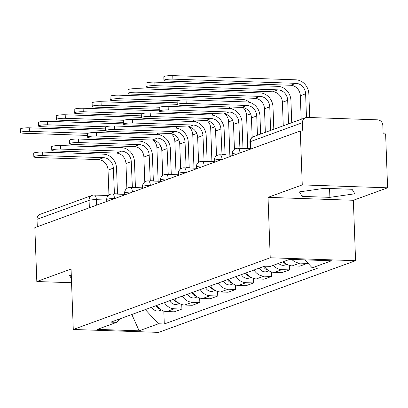 <?xml version="1.0" encoding="UTF-8"?>
<svg xmlns="http://www.w3.org/2000/svg" width="408" height="408" viewBox="0 0 408 408"><rect width="100%" height="100%" fill="white"/><g stroke="black" fill="none" stroke-linecap="round" stroke-linejoin="round"><path stroke-width="0.61" d="M387.6 187.818L302.262 184.901L300.288 130.994L34.838 227.623L36.817 281.53L71.058 269.061L73.277 329.47L158.61 332.387L355.572 260.692L353.359 200.282L387.6 187.818L385.621 133.911L383.137 133.824L382.826 125.424A5.482 4.911 70 0 0 377.655 119.84L307.244 117.433A5.482 4.911 70 0 0 305.567 117.698A5.482 4.911 70 0 0 302.466 122.681L250.41 141.627A5.482 0.831 177.9 0 0 249.905 141.999L250.17 149.236M302.262 184.901L268.02 197.365L270.234 257.769L73.277 329.47M300.288 130.994L302.777 131.075L302.466 122.681M36.817 281.53L71.563 282.719M37.291 226.731L37.021 219.31A5.482 4.911 -110 0 1 40.122 214.328L92.172 195.376A5.482 4.911 70 0 0 89.077 200.359L37.021 219.31M156.835 305.393A12.612 11.291 70 0 0 166.739 311.559L174.328 311.819L181.912 309.055L174.323 308.795A12.612 11.291 -110 0 1 164.419 302.634M181.744 304.526L181.912 309.055M174.762 298.87A12.612 11.291 70 0 0 184.666 305.031L192.255 305.291L199.838 302.532L192.25 302.272A12.612 11.291 -110 0 1 182.345 296.106M199.67 297.998L199.838 302.532M192.688 292.342A12.612 11.291 70 0 0 202.592 298.508L210.181 298.768L217.765 296.004L210.176 295.744A12.612 11.291 -110 0 1 200.272 289.583M217.597 291.475L217.765 296.004M210.615 285.819A12.612 11.291 70 0 0 220.519 291.98L228.108 292.24L235.691 289.481L228.103 289.221A12.612 11.291 -110 0 1 218.198 283.055M235.523 284.947L235.691 289.481M228.536 279.291A12.612 11.291 70 0 0 238.445 285.457L246.034 285.712L253.618 282.953L246.029 282.693A12.612 11.291 -110 0 1 236.125 276.532M253.45 278.424L253.618 282.953M246.463 272.763A12.612 11.291 70 0 0 256.372 278.929L263.956 279.189L271.544 276.43L263.956 276.17A12.612 11.291 -110 0 1 254.051 270.004M271.376 271.896L271.544 276.43M264.389 266.24A12.612 11.291 70 0 0 274.298 272.401L281.882 272.661L289.471 269.902L281.882 269.642A12.612 11.291 -110 0 1 273.304 265.322M289.303 265.368L289.471 269.902M283.647 261.559A12.612 11.291 70 0 0 292.225 265.878L299.809 266.138L307.397 263.374L299.809 263.119A12.612 11.291 -110 0 1 291.802 259.427M307.367 262.589L307.397 263.374M145.304 309.59L158.447 323.779L139.138 330.806L97.344 329.378L116.647 322.351L119.819 318.867M158.447 323.779L164.291 323.978L318.046 268.01L312.197 267.811L331.505 260.783L289.705 259.35L270.402 266.378L264.552 266.179L110.803 322.152L116.647 322.351M355.572 260.692L270.234 257.769M71.288 275.308L69.574 275.553L71.405 278.542M353.359 200.282L268.02 197.365M324.35 188.328L299.395 191.893L302.17 196.401L329.894 197.35L354.843 193.79L352.068 189.276L324.35 188.328M163.817 311.049L164.291 323.978M312.197 267.811L304.847 259.87M139.138 330.806L131.835 314.491M329.567 188.506L329.894 197.35M301.991 191.52L302.17 196.401M33.844 156.794L33.716 153.275A6.309 0.954 -2.1 0 1 42.662 152.082L42.789 155.601A6.309 0.954 177.9 0 0 33.844 156.794A6.309 0.954 177.9 0 0 37.505 157.529L98.333 159.605A10.282 9.206 -110 0 1 108.033 170.085L108.951 194.988M117.494 193.856L116.555 168.269A13.846 12.393 70 0 0 103.489 154.163L42.662 152.082M115.51 194.05A5.482 2.3 -88 0 0 114.821 193.769L118.06 193.876A5.482 2.3 92 0 1 118.743 194.157M114.821 193.769A5.482 2.3 -88 0 0 114.439 193.831L113.322 168.157A10.282 9.206 -110 0 0 103.622 157.682L42.789 155.601M106.733 200.705A5.482 2.3 -88 0 0 106.702 201.46M20.527 132.534L20.4 129.01A6.309 0.954 -2.1 0 1 29.345 127.816L29.473 131.34A6.309 0.954 177.9 0 0 20.527 132.534A6.309 0.954 177.9 0 0 24.189 133.263L87.557 135.43M155.927 305.725A6.854 6.135 70 0 0 160.466 309.361M151.791 307.229A6.854 6.135 70 0 0 159.513 310.677L161.42 309.978M153.439 140.179A10.282 9.206 -110 0 1 156.922 147.946L158.141 181.229M159.992 134.997A13.846 12.393 70 0 0 156.835 133.054M105.539 130.422L29.345 127.816M29.473 131.34L87.904 133.334M51.77 150.272L51.643 146.747A6.309 0.954 -2.1 0 1 60.588 145.554L60.715 149.078A6.309 0.954 177.9 0 0 51.77 150.272A6.309 0.954 177.9 0 0 55.432 151.001L116.26 153.082A10.282 9.206 -110 0 1 125.96 163.557L126.873 188.46M135.42 187.333L134.482 161.746A13.846 12.393 70 0 0 121.416 147.635L60.588 145.554M133.436 187.522A5.482 2.3 -88 0 0 132.748 187.241L135.986 187.354A5.482 2.3 92 0 1 136.67 187.634M132.748 187.241A5.482 2.3 -88 0 0 132.365 187.303L131.249 161.634A10.282 9.206 -110 0 0 121.543 151.154L60.715 149.078M124.659 194.177A5.482 2.3 -88 0 0 124.629 194.937M69.697 143.744L69.564 140.225A6.309 0.954 -2.1 0 1 78.514 139.031L78.642 142.55A6.309 0.954 177.9 0 0 69.697 143.744A6.309 0.954 177.9 0 0 73.353 144.473L134.186 146.554A10.282 9.206 -110 0 1 143.886 157.034L144.799 181.937M153.347 180.805L152.408 155.219A13.846 12.393 70 0 0 139.342 141.107L78.514 139.031M151.363 180.999A5.482 2.3 -88 0 0 150.674 180.713L153.913 180.826A5.482 2.3 92 0 1 154.596 181.106M150.674 180.713A5.482 2.3 -88 0 0 150.292 180.78L149.175 155.106A10.282 9.206 -110 0 0 139.47 144.631L78.642 142.55M142.586 187.654A5.482 2.3 -88 0 0 142.555 188.409M38.454 126.006L38.327 122.487A6.309 0.954 -2.1 0 1 47.272 121.293L47.399 124.812A6.309 0.954 177.9 0 0 38.454 126.006A6.309 0.954 177.9 0 0 42.116 126.735L105.483 128.903M173.854 299.197A6.854 6.135 70 0 0 178.393 302.833M169.718 300.701A6.854 6.135 70 0 0 177.439 304.149L179.347 303.455M171.365 133.651A10.282 9.206 -110 0 1 174.848 141.423L176.067 174.701M177.919 128.474A13.846 12.393 70 0 0 174.762 126.526M123.466 123.894L47.272 121.293M47.399 124.812L105.83 126.812M56.38 119.483L56.253 115.959A6.309 0.954 -2.1 0 1 65.198 114.765L65.326 118.289A6.309 0.954 177.9 0 0 56.38 119.483A6.309 0.954 177.9 0 0 60.042 120.212L123.41 122.38M191.78 292.674A6.854 6.135 70 0 0 196.319 296.31M187.644 294.178A6.854 6.135 70 0 0 195.366 297.626L197.273 296.927M189.292 127.128A10.282 9.206 -110 0 1 192.775 134.895L193.994 168.178M195.845 121.946A13.846 12.393 70 0 0 192.688 120.003M141.392 117.371L65.198 114.765M65.326 118.289L123.757 120.284M87.623 137.221L87.491 133.696A6.309 0.954 -2.1 0 1 96.441 132.503L96.569 136.027A6.309 0.954 177.9 0 0 87.623 137.221A6.309 0.954 177.9 0 0 91.28 137.95L152.113 140.031A10.282 9.206 -110 0 1 161.813 150.506L162.726 175.409M171.273 174.282L170.335 148.691A13.846 12.393 70 0 0 157.269 134.584L96.441 132.503M169.289 174.471A5.482 2.3 -88 0 0 168.601 174.191L171.839 174.303A5.482 2.3 92 0 1 172.523 174.583M168.601 174.191A5.482 2.3 -88 0 0 168.218 174.252L167.101 148.583A10.282 9.206 -110 0 0 157.396 138.103L96.569 136.027M160.512 181.126A5.482 2.3 -88 0 0 160.482 181.886M105.55 130.693L105.417 127.174A6.309 0.954 -2.1 0 1 114.368 125.98L114.495 129.499A6.309 0.954 177.9 0 0 105.55 130.693A6.309 0.954 177.9 0 0 109.206 131.422L170.039 133.503A10.282 9.206 -110 0 1 179.739 143.983L180.652 168.886M189.2 167.754L188.261 142.168A13.846 12.393 70 0 0 175.195 128.056L114.368 125.98M187.216 167.943A5.482 2.3 -88 0 0 186.527 167.662L189.761 167.775A5.482 2.3 92 0 1 190.449 168.055M186.527 167.662A5.482 2.3 -88 0 0 186.145 167.729L185.028 142.055A10.282 9.206 -110 0 0 175.323 131.58L114.495 129.499M178.439 174.599A5.482 2.3 -88 0 0 178.403 175.358M123.476 124.17L123.344 120.646A6.309 0.954 -2.1 0 1 132.289 119.452L132.421 122.976A6.309 0.954 177.9 0 0 123.476 124.17A6.309 0.954 177.9 0 0 127.133 124.899L187.966 126.98A10.282 9.206 -110 0 1 197.666 137.455L198.579 162.359M207.126 161.231L206.188 135.64A13.846 12.393 70 0 0 193.122 121.533L132.289 119.452M205.142 161.42A5.482 2.3 -88 0 0 204.454 161.14L207.687 161.252A5.482 2.3 92 0 1 208.376 161.532M204.454 161.14A5.482 2.3 -88 0 0 204.071 161.201L202.954 135.532A10.282 9.206 -110 0 0 193.249 125.052L132.421 122.976M196.365 168.076A5.482 2.3 -88 0 0 196.33 168.835M74.307 112.955L74.179 109.436A6.309 0.954 -2.1 0 1 83.125 108.242L83.252 111.761A6.309 0.954 177.9 0 0 74.307 112.955A6.309 0.954 177.9 0 0 77.969 113.684L141.336 115.852M209.707 286.146A6.854 6.135 70 0 0 214.246 289.782M205.571 287.65A6.854 6.135 70 0 0 213.292 291.098L215.2 290.404M207.218 120.6A10.282 9.206 -110 0 1 210.701 128.367L211.92 161.65M213.772 115.423A13.846 12.393 70 0 0 210.615 113.475M159.319 110.843L83.125 108.242M83.252 111.761L141.683 113.761M92.233 106.432L92.106 102.908A6.309 0.954 -2.1 0 1 101.051 101.714L101.179 105.239A6.309 0.954 177.9 0 0 92.233 106.432A6.309 0.954 177.9 0 0 95.895 107.161L159.263 109.329M227.633 279.618A6.854 6.135 70 0 0 232.172 283.259M223.497 281.127A6.854 6.135 70 0 0 231.219 284.575L233.126 283.876M225.145 114.072A10.282 9.206 -110 0 1 228.628 121.844L229.847 155.127M231.698 108.895A13.846 12.393 70 0 0 228.541 106.947M177.245 104.321L101.051 101.714M101.179 105.239L159.61 107.233M110.16 99.904L110.032 96.38A6.309 0.954 -2.1 0 1 118.978 95.192L119.105 98.711A6.309 0.954 177.9 0 0 110.16 99.904A6.309 0.954 177.9 0 0 113.822 100.633L177.189 102.801M245.56 273.095A6.854 6.135 70 0 0 250.099 276.731M241.424 274.599A6.854 6.135 70 0 0 249.145 278.047L251.053 277.353M243.071 107.549A10.282 9.206 -110 0 1 246.554 115.316L247.773 148.599M249.625 102.367A13.846 12.393 70 0 0 242.005 99.394L118.978 95.192M119.105 98.711L177.536 100.71M141.403 117.642L141.27 114.118A6.309 0.954 -2.1 0 1 150.215 112.924L150.348 116.448A6.309 0.954 177.9 0 0 141.403 117.642A6.309 0.954 177.9 0 0 145.059 118.371L205.892 120.452A10.282 9.206 -110 0 1 215.592 130.927L216.505 155.831M225.053 154.703L224.114 129.117A13.846 12.393 70 0 0 211.048 115.005L150.215 112.924M223.069 154.892A5.482 2.3 -88 0 0 222.38 154.612L225.614 154.724A5.482 2.3 92 0 1 226.302 155.004M222.38 154.612A5.482 2.3 -88 0 0 221.998 154.678L220.881 129.005A10.282 9.206 -110 0 0 211.176 118.529L150.348 116.448M214.292 161.548A5.482 2.3 -88 0 0 214.256 162.308M128.087 93.376L127.959 89.857A6.309 0.954 -2.1 0 1 136.904 88.663L137.032 92.183A6.309 0.954 177.9 0 0 128.087 93.376A6.309 0.954 177.9 0 0 131.748 94.11L254.776 98.313A10.282 9.206 -110 0 1 264.481 108.793L265.343 132.34M263.486 266.567A6.854 6.135 70 0 0 268.025 270.208M259.35 268.076A6.854 6.135 70 0 0 267.067 271.524L268.979 270.825M137.032 92.183L260.064 96.39A10.282 9.206 -110 0 1 269.765 106.871L270.626 130.412M273.814 129.254L272.998 106.978A13.846 12.393 70 0 0 259.932 92.871L136.904 88.663M159.329 111.114L159.196 107.595A6.309 0.954 -2.1 0 1 168.142 106.401L168.274 109.92A6.309 0.954 177.9 0 0 159.329 111.114A6.309 0.954 177.9 0 0 162.986 111.848L223.819 113.929A10.282 9.206 -110 0 1 233.519 124.404L234.432 149.308M242.979 148.18L242.041 122.589A13.846 12.393 70 0 0 228.975 108.482L168.142 106.401M240.995 148.369A5.482 2.3 -88 0 0 240.307 148.089L243.54 148.196A5.482 2.3 92 0 1 244.229 148.481M240.307 148.089A5.482 2.3 -88 0 0 239.919 148.15L238.808 122.482A10.282 9.206 -110 0 0 229.102 112.001L168.274 109.92M232.218 155.025A5.482 2.3 -88 0 0 232.183 155.785M146.013 86.853L145.886 83.329A6.309 0.954 -2.1 0 1 154.831 82.136L154.958 85.66A6.309 0.954 177.9 0 0 146.013 86.853A6.309 0.954 177.9 0 0 149.675 87.582L272.702 91.79A10.282 9.206 -110 0 1 282.402 102.265L283.269 125.812M282.754 261.885A6.854 6.135 70 0 0 285.952 263.68M278.618 263.39A6.854 6.135 70 0 0 284.993 264.996L286.906 264.302M154.958 85.66L277.991 89.867A10.282 9.206 -110 0 1 287.691 100.343L288.553 123.889M291.74 122.726L290.924 100.455A13.846 12.393 70 0 0 277.858 86.343L154.831 82.136M177.256 104.591L177.123 101.067A6.309 0.954 -2.1 0 1 186.068 99.873L186.201 103.397A6.309 0.954 177.9 0 0 177.256 104.591A6.309 0.954 177.9 0 0 180.912 105.32L241.745 107.401A10.282 9.206 -110 0 1 251.445 117.876L252.159 137.363M260.625 134.054L259.967 116.066A13.846 12.393 70 0 0 246.901 101.954L186.068 99.873M186.201 103.397L247.029 105.478A10.282 9.206 -110 0 1 256.734 115.954L257.438 135.216M250.145 148.497A5.482 2.3 -88 0 0 250.109 149.257M163.94 80.325L163.812 76.806A6.309 0.954 -2.1 0 1 172.757 75.613L172.885 79.132A6.309 0.954 177.9 0 0 163.94 80.325A6.309 0.954 177.9 0 0 167.601 81.059L290.629 85.262A10.282 9.206 -110 0 1 300.329 95.742L301.196 119.289M172.885 79.132L295.912 83.339A10.282 9.206 -110 0 1 305.618 93.814L306.485 117.468M309.718 117.514L308.851 93.927A13.846 12.393 70 0 0 295.785 79.82L172.757 75.613M240.077 152.908L239.96 152.903A5.482 0.831 177.9 0 0 232.682 153.571A5.482 0.831 177.9 0 0 232.178 153.944L232.244 155.759M222.151 159.436L222.034 159.431A5.482 0.831 177.9 0 0 214.756 160.099A5.482 0.831 177.9 0 0 214.251 160.466L214.317 162.287M204.224 165.959L204.107 165.959A5.482 0.831 177.9 0 0 196.829 166.622A5.482 0.831 177.9 0 0 196.325 166.994L196.391 168.81M186.298 172.487L186.181 172.482A5.482 0.831 177.9 0 0 178.903 173.15A5.482 0.831 177.9 0 0 178.398 173.522L178.464 175.338M168.371 179.01L168.254 179.01A5.482 0.831 177.9 0 0 160.976 179.673A5.482 0.831 177.9 0 0 160.471 180.045L160.538 181.861M150.445 185.538L150.328 185.533A5.482 0.831 177.9 0 0 143.05 186.201A5.482 0.831 177.9 0 0 142.545 186.573L142.616 188.389M132.518 192.066L132.401 192.061A5.482 0.831 177.9 0 0 125.129 192.724A5.482 0.831 177.9 0 0 124.618 193.096L124.69 194.917M114.592 198.589L114.475 198.584A5.482 0.831 177.9 0 0 107.202 199.252A5.482 0.831 177.9 0 0 106.697 199.624L106.763 201.44M106.712 200.048L96.349 199.696A5.482 0.831 177.9 0 0 89.077 200.359L89.347 207.779M96.548 205.158L96.349 199.696A5.482 2.3 92 0 0 94.238 195.049A5.482 5.482 0 0 0 92.172 195.376M239.96 152.954L239.96 152.903A5.482 2.3 -88 0 0 237.849 148.262A5.482 5.482 0 0 0 232.178 153.944M222.034 159.477L222.034 159.431A5.482 2.3 -88 0 0 219.922 154.785A5.482 5.482 0 0 0 214.251 160.466M204.107 166.005L204.107 165.959A5.482 2.3 -88 0 0 201.996 161.313A5.482 5.482 0 0 0 196.325 166.994M186.181 172.528L186.181 172.482A5.482 2.3 -88 0 0 184.069 167.836A5.482 5.482 0 0 0 178.398 173.522M168.254 179.056L168.254 179.01A5.482 2.3 -88 0 0 166.143 174.364A5.482 5.482 0 0 0 160.471 180.045M150.328 185.579L150.328 185.533A5.482 2.3 -88 0 0 148.216 180.887A5.482 5.482 0 0 0 142.545 186.573M132.401 192.107L132.401 192.061A5.482 2.3 -88 0 0 130.29 187.415A5.482 5.482 0 0 0 124.618 193.096M114.475 198.63L114.475 198.584A5.482 2.3 -88 0 0 112.363 193.943A5.482 5.482 0 0 0 106.697 199.624M281.882 269.642L274.298 272.401M263.956 276.17L256.372 278.929M246.029 282.693L238.445 285.457M228.103 289.221L220.519 291.98M210.176 295.744L202.592 298.508M192.25 302.272L184.666 305.031M174.323 308.795L166.739 311.559M299.809 263.119L292.225 265.878M250.685 149.048L250.41 141.627A5.482 4.911 70 0 1 253.511 136.644A5.482 5.482 0 0 0 249.905 141.999M108.033 170.085L113.322 168.157M98.333 159.605L103.622 157.682M160.92 146.492L156.922 147.946M125.96 163.557L131.249 161.634M116.26 153.082L121.543 151.154M143.886 157.034L149.175 155.106M134.186 146.554L139.47 144.631M178.847 139.964L174.848 141.423M196.773 133.441L192.775 134.895M161.813 150.506L167.101 148.583M152.113 140.031L157.396 138.103M179.739 143.983L185.028 142.055M170.039 133.503L175.323 131.58M197.666 137.455L202.954 135.532M187.966 126.98L193.249 125.052M214.7 126.913L210.701 128.367M232.626 120.391L228.628 121.844M250.548 113.863L246.554 115.316M215.592 130.927L220.881 129.005M205.892 120.452L211.176 118.529M269.765 106.871L264.481 108.793M260.064 96.39L254.776 98.313M233.519 124.404L238.808 122.482M223.819 113.929L229.102 112.001M287.691 100.343L282.402 102.265M277.991 89.867L272.702 91.79M251.445 117.876L256.734 115.954M241.745 107.401L247.029 105.478M305.618 93.814L300.329 95.742M295.912 83.339L290.629 85.262M124.649 194.361L112.363 193.943M142.576 187.833L130.29 187.415M160.502 181.31L148.216 180.887M178.429 174.782L166.143 174.364M196.355 168.259L184.069 167.836M214.282 161.731L201.996 161.313M232.208 155.208L219.922 154.785M250.135 148.68L237.849 148.262M253.511 136.644L305.567 117.698M94.238 195.049L108.314 195.529"/></g></svg>
